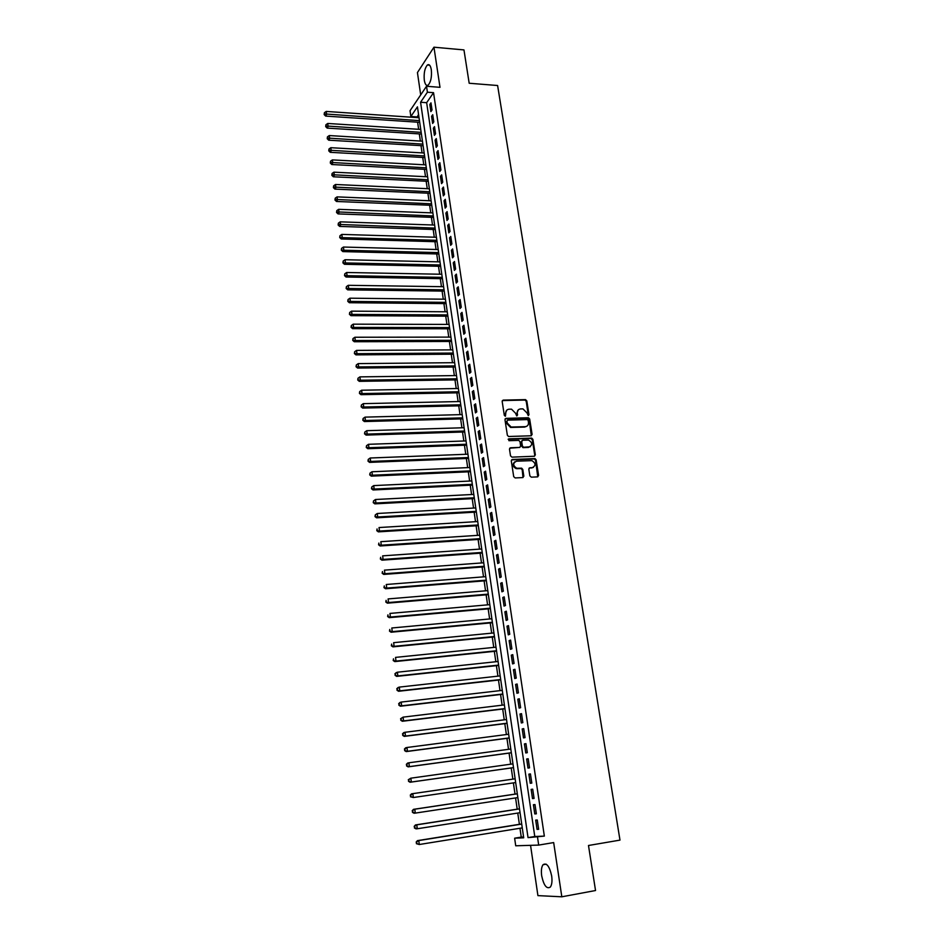 <?xml version="1.0" encoding="UTF-8"?>
<svg xmlns="http://www.w3.org/2000/svg" width="944" height="944" viewBox="0 0 944 944"><rect width="100%" height="100%" fill="white"/><g stroke="black" fill="none" stroke-linecap="round" stroke-linejoin="round"><path stroke-width="1.42" d="M528.274 415.608L528.982 414.676L526.811 400.881L525.537 399.631L503.211 400.103L502.173 401.436L504.308 415.325L505.311 416.221L505.772 413.484C505.618 410.935 506.727 409.507 509.087 409.2L511.518 409.177L515.554 413.224L516.698 415.903L517.56 414.971L517.277 413.177C517.123 410.64 518.221 409.224 520.569 408.917L522.964 408.894L526.988 412.929L528.274 415.608M528.345 415.596L526.233 401.306L524.958 400.055L502.338 400.586M505.418 416.221L505.772 413.484M516.923 415.903L517.277 413.177M551.674 875.973C549.502 866.226 546.623 862.474 543.036 864.728C541.467 866.958 541.018 870.651 541.679 875.796C543.803 885.543 546.694 889.307 550.34 887.065C551.898 884.823 552.346 881.13 551.674 875.973M431.314 69.738C430.535 65.466 429.225 63.885 427.384 65.006C424.729 68.145 423.703 73.231 424.304 80.264C425.071 84.559 426.381 86.14 428.257 85.019C430.901 81.892 431.915 76.794 431.314 69.738M529.867 475.894L531.319 477.168L537.573 476.873L538.599 475.493L536.121 459.834L534.965 458.583L512.332 459.48L511.282 460.861L513.701 476.649L515.164 477.935L522.799 477.581L523.837 476.177L522.787 469.428L521.643 468.177L516.722 468.248C512.804 465.545 512.722 463.197 516.462 461.179L531.944 460.637C535.885 463.28 536.003 465.628 532.298 467.669L529.844 467.776L528.817 469.168L529.867 475.894M537.525 837.222L538.694 845.092L515.719 845.789L514.633 838.201L523.708 837.812L417.449 106.837L410.864 116.501L410.038 110.719L426.523 86.27L427.408 92.205L420.576 102.247L528.038 837.623L544.346 836.101L433.544 92.677L427.408 92.205M426.523 86.27L439.998 87.32L433.957 47.2L463.964 49.914L469.18 83.249L497.606 85.515L619.984 840.113L588.49 845.494L595.534 890.522L561.822 896.8L553.668 842.579L538.694 845.092M531.083 435.774L532.109 434.417L529.667 418.994L528.428 417.744L506.019 418.345L504.969 419.691L507.353 435.243L508.556 436.506L531.083 435.774M532.888 439.338L535.342 454.878L534.316 456.247L511.978 457.144L510.515 455.869L509.489 449.155L510.539 447.775L519.625 447.432L520.663 446.064L519.967 441.639L518.775 440.388L508.899 440.683L508.792 438.842L531.684 438.087L532.888 439.338L532.298 439.727L534.752 455.256L535.342 454.878M530.552 845.34L537.915 895.62L561.822 896.8M433.957 47.2L417.437 72.57L420.705 94.907M432.033 109.964L430.971 102.861L429.827 104.513L430.877 111.604L432.033 109.964M433.792 121.859L432.73 114.72L431.573 116.348L432.635 123.475L433.792 121.859M435.562 133.8L434.5 126.626L433.331 128.242L434.393 135.393L435.562 133.8M437.343 145.801L436.27 138.591L435.101 140.184L436.163 147.382L437.343 145.801M439.125 157.86L438.051 150.615L436.883 152.185L437.945 159.418L439.125 157.86M440.931 169.979L439.845 162.698L438.665 164.244L439.739 171.513L440.931 169.979M442.736 182.157L441.65 174.841L440.459 176.363L441.532 183.667L442.736 182.157M444.541 194.393L443.456 187.042L442.252 188.54L443.338 195.88L444.541 194.393M446.37 206.689L445.273 199.302L444.069 200.777L445.155 208.14L446.37 206.689M448.199 219.043L447.102 211.621L445.887 213.073L446.984 220.471L448.199 219.043M450.04 231.457L448.931 223.999L447.716 225.427L448.813 232.861L450.04 231.457M451.881 243.93L450.772 236.437L449.545 237.841L450.654 245.322L451.881 243.93M453.745 256.473L452.624 248.945L451.397 250.313L452.506 257.83L453.745 256.473M455.61 269.064L454.489 261.5L453.25 262.857L454.371 270.409L455.61 269.064M457.486 281.725L456.365 274.126L455.114 275.447L456.235 283.035L457.486 281.725M459.374 294.445L458.241 286.811L456.99 288.109L458.111 295.732L459.374 294.445M461.274 307.237L460.129 299.555L458.867 300.829L459.999 308.499L461.274 307.237M463.174 320.087L462.029 312.37L460.766 313.62L461.899 321.326L463.174 320.087M465.085 332.996L463.941 325.243L462.666 326.471L463.811 334.211L465.085 332.996M467.009 345.976L465.852 338.188L464.566 339.38L465.722 347.156L467.009 345.976M468.944 359.015L467.787 351.192L466.489 352.36L467.646 360.171L468.944 359.015M470.891 372.125L469.723 364.254L468.425 365.399L469.581 373.258L470.891 372.125M472.838 385.305L471.67 377.388L470.36 378.509L471.528 386.403L472.838 385.305M474.808 398.545L473.628 390.592L472.307 391.677L473.487 399.619L474.808 398.545M476.779 411.844L475.587 403.855L474.266 404.917L475.446 412.894L476.779 411.844M478.761 425.225L477.57 417.189L476.236 418.227L477.416 426.24L478.761 425.225M480.756 438.665L479.552 430.594L478.219 431.597L479.41 439.656L480.756 438.665M482.75 452.176L481.546 444.058L480.201 445.037L481.405 453.132L482.75 452.176M484.768 465.758L483.552 457.604L482.207 458.548L483.411 466.69L484.768 465.758M486.785 479.41L485.57 471.209L484.213 472.13L485.417 480.307L486.785 479.41M488.827 493.122L487.6 484.886L486.231 485.771L487.446 493.995L488.827 493.122M490.868 506.916L489.641 498.633L488.26 499.494L489.476 507.754L490.868 506.916M492.921 520.781L491.682 512.45L490.302 513.276L491.529 521.584L492.921 520.781M494.986 534.705L493.747 526.339L492.343 527.141L493.582 535.484L494.986 534.705M497.063 548.712L495.812 540.298L494.408 541.065L495.647 549.455L497.063 548.712M499.152 562.789L497.889 554.34L496.485 555.072L497.724 563.509L499.152 562.789M501.24 576.937L499.99 568.441L498.562 569.149L499.813 577.622L501.24 576.937M503.353 591.168L502.09 582.625L500.65 583.298L501.913 591.817L503.353 591.168M505.477 605.47L504.202 596.879L502.763 597.517L504.025 606.083L505.477 605.47M507.601 619.842L506.326 611.205L504.875 611.818L506.149 620.432L507.601 619.842M509.748 634.285L508.462 625.612L506.999 626.179L508.285 634.84L509.748 634.285M511.896 648.811L510.61 640.091L509.135 640.634L510.421 649.33L511.896 648.811M514.067 663.42L512.757 654.652L511.282 655.16L512.58 663.903L514.067 663.42M516.238 678.099L514.928 669.284L513.442 669.756L514.751 678.547L516.238 678.099M518.421 692.861L517.111 683.999L515.613 684.435L516.923 693.274L518.421 692.861M520.628 707.693L519.306 698.784L517.796 699.185L519.117 708.083L520.628 707.693M522.834 722.608L521.513 713.652L519.991 714.018L521.312 722.962L522.834 722.608M525.053 737.606L523.719 728.603L522.197 728.933L523.531 737.913L525.053 737.606M527.295 752.687L525.95 743.624L524.416 743.931L525.761 752.958L527.295 752.687M529.537 767.85L528.192 758.74L526.646 759L527.991 768.086L529.537 767.85M531.802 783.083L530.445 773.927L528.888 774.151L530.245 783.284L531.802 783.083M534.068 798.412L532.711 789.208L531.142 789.385L532.499 798.565L534.068 798.412M536.357 813.811L534.977 804.559L533.407 804.713L534.776 813.94L536.357 813.811M433.544 92.677L426.653 102.684L534.776 836.514L544.346 836.101M535.685 820.112L537.065 829.387L538.646 829.304L537.266 819.994L535.685 820.112M418.546 114.436L416.941 117.587M417.614 122.189L418.64 129.293M419.313 133.895L420.351 141.057M421.012 145.647L422.062 152.881M422.723 157.447L423.785 164.763M424.446 169.318L425.508 176.693M426.169 181.236L427.254 188.682M427.903 193.201L429.001 200.73M429.65 205.237L430.747 212.825M431.408 217.332L432.517 224.991M433.166 229.475L434.287 237.204M434.936 241.676L436.069 249.487M436.718 253.948L437.851 261.818M438.5 266.267L439.656 274.22M440.293 278.645L441.462 286.681M442.099 291.094L443.279 299.201M443.916 303.59L445.096 311.78M445.733 316.157L446.925 324.417M447.562 328.783L448.766 337.114M449.403 341.468L450.618 349.882M451.244 354.212L452.483 362.708M453.108 367.027L454.347 375.594M454.973 379.901L456.223 388.55M456.849 392.834L458.111 401.566M458.737 405.837L460.011 414.652M460.625 418.9L461.911 427.797M462.525 432.033L463.834 441.013M464.448 445.226L465.758 454.288M466.36 458.489L467.693 467.634M468.295 471.811L469.64 481.039M470.242 485.216L471.587 494.526M472.189 498.668L473.558 508.073M474.148 512.203L475.528 521.69M476.118 525.796L477.511 535.378M478.101 539.461L479.505 549.125M480.095 553.208L481.511 562.954M482.101 567.014L483.529 576.855M484.107 580.89L485.546 590.814M486.136 594.838L487.588 604.856M488.166 608.856L489.629 618.969M490.207 622.946L491.682 633.153M492.261 637.106L493.747 647.407M494.326 651.348L495.836 661.744M496.402 665.65L497.925 676.152M498.479 680.034L500.013 690.63M500.58 694.501L502.125 705.192M502.692 709.038L504.249 719.824M504.804 723.647L506.385 734.538M506.94 738.338L508.533 749.324M509.076 753.1L510.68 764.192M511.223 767.944L512.852 779.13M513.394 782.883L515.023 794.105M515.577 797.928L517.206 809.173M517.76 813.055L519.401 824.313M519.967 828.266L521.253 837.104L523.601 837.009M521.253 837.104L514.633 838.201M416.847 116.903L410.864 116.501M426.653 102.684L420.576 102.247M534.776 836.514L528.038 837.623M429.827 104.513L431.243 104.619M431.573 116.348L432.989 116.442M433.331 128.242L434.747 128.325M435.101 140.184L436.517 140.267M436.883 152.185L438.299 152.267M438.665 164.244L440.081 164.327M440.459 176.363L441.886 176.434M442.252 188.54L443.692 188.611M444.069 200.777L445.497 200.836M445.887 213.073L447.326 213.12M447.716 225.427L449.155 225.474M449.545 237.841L450.996 237.888M451.397 250.313L452.837 250.349M453.25 262.857L454.701 262.88M455.114 275.447L456.566 275.483M456.99 288.109L458.442 288.132M458.867 300.829L460.318 300.853M460.766 313.62L462.218 313.632M462.666 326.471L464.118 326.471M464.566 339.38L466.029 339.38M466.489 352.36L467.953 352.348M468.425 365.399L469.888 365.387M470.36 378.509L471.835 378.485M472.307 391.677L473.782 391.654M474.266 404.917L475.741 404.882M476.236 418.227L477.711 418.18M478.219 431.597L479.694 431.55M480.201 445.037L481.688 444.99M482.207 458.548L483.682 458.489M484.213 472.13L485.7 472.059M486.231 485.771L487.718 485.7M488.26 499.494L489.759 499.411M490.302 513.276L491.8 513.194M492.343 527.141L493.854 527.047M494.408 541.065L495.907 540.971M496.485 555.072L497.984 554.966M498.562 569.149L500.072 569.031M500.65 583.298L502.173 583.168M502.763 597.517L504.273 597.387M504.875 611.818L506.397 611.677M506.999 626.179L508.521 626.037M509.135 640.634L510.657 640.48M511.282 655.16L512.816 654.994M513.442 669.756L514.976 669.591M515.613 684.435L517.147 684.258M517.796 699.185L519.342 699.008M519.991 714.018L521.536 713.829M522.197 728.933L523.743 728.733M524.416 743.931L525.961 743.719M526.646 759L528.192 758.787M530.245 783.284L531.791 783.06M532.499 798.565L534.056 798.329M534.776 813.94L536.334 813.693M537.065 829.387L538.623 829.139M518.35 409.79L516.71 413.602M506.834 410.097L505.205 413.897M531.33 435.739L529.1 419.407L527.861 418.157L505.158 418.806M528.18 420.481L527.318 419.596L507.671 420.151L506.94 421.095L507.235 422.995L511.141 427.042L525.206 426.676C527.554 426.346 528.64 424.918 528.475 422.369L528.18 420.481M526.764 426.251L524.628 427.077L510.586 427.443L506.668 423.408L506.373 421.496M534.528 456.212L534.752 455.256M519.873 447.397L509.701 448.199M532.298 439.727L530.87 438.464L508.143 439.243M528.994 447.09C532.723 445.013 532.581 442.677 528.546 440.081L522.74 440.223L521.702 441.58L522.398 446.005L523.578 447.255L530.174 446.795M521.914 440.647L521.702 441.58M528.416 447.468L523 447.645L521.82 446.394L521.135 441.969M533.395 467.41L529.053 468.177M514.704 461.864C512.214 464.448 512.686 466.69 516.144 468.613L517.56 468.318M523 477.546L522.209 469.805L521.064 468.554L516.993 468.696M537.761 476.85L535.531 460.2L534.375 458.961L511.518 459.893M419.03 117.729L326.223 111.439L326.6 114.436L325.668 116.088L419.691 122.331M324.547 113.917L324.394 112.725L324.17 114.59L324.547 113.917L419.455 120.655M324.394 112.725L326.223 111.439M325.668 116.088L324.17 114.59M420.729 129.434L327.745 123.463L328.134 126.484L327.19 128.113L421.39 134.024M326.069 125.965L325.916 124.75L325.692 126.614L326.069 125.965L421.154 132.361M325.916 124.75L327.745 123.463M327.19 128.113L325.692 126.614M422.44 141.187L329.279 135.558L329.668 138.579L328.724 140.196L423.101 145.765M327.603 138.06L327.45 136.845L327.226 138.697L327.603 138.06L422.865 144.137M327.45 136.845L329.279 135.558M328.724 140.196L327.226 138.697M424.151 152.999L330.825 147.701L331.214 150.745L330.258 152.326L424.824 157.565M329.137 150.214L328.984 148.999L328.76 150.851L329.137 150.214L424.588 155.961M328.984 148.999L330.825 147.701M330.258 152.326L328.76 150.851M425.886 164.87L332.371 159.902L332.76 162.97L331.804 164.527L426.546 169.424M330.683 162.427L330.53 161.212L330.306 163.052L330.683 162.427L426.31 167.843M330.53 161.212L332.371 159.902M331.804 164.527L330.306 163.052M427.608 176.799L333.928 172.174L334.318 175.254L333.362 176.788L428.269 181.331M332.241 174.711L332.076 173.472L331.851 175.324L332.241 174.711L428.045 179.785M332.076 173.472L333.928 172.174M333.362 176.788L331.851 175.324M429.355 188.776L335.498 184.493L335.887 187.585L334.919 189.107L430.016 193.296M333.798 187.042L333.645 185.803L333.409 187.644L333.798 187.042L429.791 191.774M333.645 185.803L335.498 184.493M334.919 189.107L333.409 187.644M431.101 200.812L337.067 196.883L337.456 199.986L336.489 201.473L431.762 205.32M335.368 199.432L335.203 198.193L334.978 200.034L335.368 199.432L431.55 203.833M335.203 198.193L337.067 196.883M336.489 201.473L334.978 200.034M432.859 212.907L338.648 209.332L339.049 212.447L338.058 213.91L433.52 217.403M336.937 211.893L336.784 210.642L336.548 212.483L336.937 211.893L433.308 215.94M336.784 210.642L338.648 209.332M338.058 213.91L336.548 212.483M434.629 225.061L340.229 221.84L340.631 224.979L339.639 226.418L435.278 229.545M338.53 224.412L338.365 223.162L338.129 224.991L338.53 224.412L435.078 228.106M338.365 223.162L340.229 221.84M339.639 226.418L338.129 224.991M436.411 237.274L341.834 234.407L342.235 237.558L341.232 238.974L437.06 241.747M340.123 236.991L339.958 235.729L339.722 237.558L436.848 240.331M339.958 235.729L341.834 234.407M341.232 238.974L339.722 237.558M438.193 249.546L343.439 247.045L343.84 250.207L342.837 251.6L438.842 253.995M341.716 249.629L341.563 248.366L341.315 250.184L438.641 252.614M341.563 248.366L343.439 247.045M342.837 251.6L341.315 250.184M439.987 261.877L345.044 259.73L345.445 262.916L344.442 264.285L440.624 266.314M343.321 262.338L343.168 261.063L342.92 262.88L440.435 264.969M343.168 261.063L345.044 259.73M344.442 264.285L342.92 262.88M441.78 274.256L346.66 272.497L347.073 275.695L346.059 277.029L442.429 278.692M344.938 275.105L344.784 273.819L344.536 275.636L442.24 277.371M344.784 273.819L346.66 272.497M346.059 277.029L344.536 275.636M443.597 286.705L348.289 285.312L348.702 288.534L347.687 289.843L444.235 291.118M346.566 287.932L346.401 286.646L346.153 288.463L444.046 289.832M346.401 286.646L348.289 285.312M347.687 289.843L346.153 288.463M445.415 299.213L349.929 298.198L350.342 301.431L349.315 302.717L446.052 303.614M348.194 300.829L348.029 299.543L347.781 301.348L350.342 301.431L445.863 302.351M348.029 299.543L349.929 298.198M349.315 302.717L347.781 301.348M447.244 311.791L351.569 311.154L351.982 314.399L350.956 315.662L447.881 316.169M349.835 313.786L349.669 312.488L349.422 314.293L351.982 314.399L447.692 314.942M349.669 312.488L351.569 311.154M350.956 315.662L349.422 314.293M449.073 324.417L353.221 324.17L353.634 327.426L352.596 328.665L449.71 328.783M351.487 326.813L351.321 325.515L351.074 327.308L353.634 327.426L449.533 327.592M351.321 325.515L353.221 324.17M352.596 328.665L351.074 327.308M450.925 337.114L354.885 337.244L355.298 340.524L354.26 341.728L451.551 341.457M353.139 339.911L352.973 338.589L352.726 340.395L355.298 340.524L451.385 340.3M352.973 338.589L354.885 337.244M354.26 341.728L352.726 340.395M452.778 349.87L356.549 350.389L356.974 353.693L355.923 354.861L453.403 354.201M354.802 353.068L354.637 351.746L354.389 353.54L356.974 353.693L453.238 353.068M354.637 351.746L356.549 350.389M355.923 354.861L354.389 353.54M454.642 362.685L358.236 363.605L358.649 366.921L357.599 368.066L455.268 367.004M356.478 366.284L356.313 364.962L356.053 366.744L358.649 366.921L455.102 365.894M356.313 364.962L358.236 363.605M357.599 368.066L356.053 366.744M456.507 375.57L359.912 376.88L360.337 380.22L359.275 381.341L457.132 379.866M358.165 379.582L357.988 378.249L357.741 380.031L360.337 380.22L456.979 378.792M357.988 378.249L359.912 376.88M359.275 381.341L357.741 380.031M458.395 388.515L361.611 390.226L362.036 393.577L360.962 394.675L459.02 392.798M359.853 392.94L359.676 391.595L359.428 393.377L362.036 393.577L458.867 391.76M359.676 391.595L361.611 390.226M360.962 394.675L359.428 393.377M460.283 401.519L363.31 403.643L363.735 407.017L362.661 408.079L460.908 405.79M361.552 406.368L361.375 405.023L361.115 406.793L363.735 407.017L460.755 404.775M361.375 405.023L363.31 403.643M362.661 408.079L361.115 406.793M462.182 414.593L365.021 417.13L365.458 420.517L364.372 421.555L462.808 418.841M363.263 419.856L363.086 418.511L362.826 420.269L365.458 420.517L462.666 417.873M363.086 418.511L365.021 417.13M364.372 421.555L362.826 420.269M464.094 427.726L366.744 430.688L367.181 434.087L366.083 435.09L464.708 431.963M364.974 433.426L364.797 432.069L364.537 433.827L367.181 434.087L464.578 431.019M364.797 432.069L366.744 430.688M366.083 435.09L364.537 433.827M466.017 440.931L368.479 444.305L368.903 447.727L367.806 448.707L466.631 445.155M366.697 447.055L366.532 445.686L366.26 447.444L368.903 447.727L466.501 444.246M366.532 445.686L368.479 444.305M367.806 448.707L366.26 447.444M467.941 454.206L370.213 458.005L370.65 461.439L369.541 462.383L468.554 458.406M368.431 460.766L368.254 459.386L367.995 461.144L370.65 461.439L468.425 457.533M368.254 459.386L370.213 458.005M369.541 462.383L367.995 461.144M469.888 467.54L371.96 471.764L372.396 475.221L371.287 476.142L470.49 471.717M370.178 474.537L370.001 473.156L369.729 474.903L372.396 475.221L470.372 470.879M370.001 473.156L371.96 471.764M371.287 476.142L369.729 474.903M471.835 480.944L373.718 485.605L374.154 489.075L373.033 489.96L472.437 485.098M371.924 488.378L371.747 486.998L371.488 488.744L374.154 489.075L472.319 484.296M371.747 486.998L373.718 485.605M373.033 489.96L371.488 488.744M473.794 494.408L375.488 499.506L375.924 502.999L374.803 503.86L474.395 498.55M373.694 502.302L373.517 500.91L373.246 502.645L375.924 502.999L474.277 497.783M373.517 500.91L375.488 499.506M374.803 503.86L373.246 502.645M475.752 507.943L377.258 513.489L377.706 516.993L376.573 517.819L476.354 512.073M375.464 516.297L375.287 514.893L375.004 516.628L377.706 516.993L476.248 511.341M375.287 514.893L377.258 513.489M376.573 517.819L375.004 516.628M477.735 521.56L379.04 527.543L379.488 531.071L378.343 531.861L478.337 525.666M377.234 530.351L377.057 528.947L376.786 530.67L379.488 531.071L478.23 524.97M378.343 531.861L376.786 530.67M479.729 535.224L380.833 541.667L381.282 545.207L380.137 545.974L480.319 539.319M379.028 544.499L378.851 543.071L378.568 544.794L381.282 545.207L480.225 538.658M380.137 545.974L378.568 544.794M481.723 548.971L382.639 555.863L383.087 559.426L381.931 560.158L482.313 553.042M380.821 558.706L380.644 557.279L380.361 559.001L383.087 559.426L482.219 552.417M381.931 560.158L380.361 559.001M483.729 562.789L384.444 570.141L384.904 573.728L383.736 574.424L484.319 566.837M382.639 572.996L382.45 571.557L382.167 573.268L384.904 573.728L484.237 566.258M383.736 574.424L382.167 573.268M485.747 576.678L386.273 584.489L386.721 588.088L385.553 588.761L486.337 580.702M384.456 587.357L384.267 585.917L383.984 587.616L386.721 588.088L486.254 580.159M385.553 588.761L383.984 587.616M487.777 590.637L388.102 598.921L388.562 602.532L387.382 603.169L488.367 594.649M386.285 601.788L386.096 600.349L385.813 602.048L388.562 602.532L488.284 594.13M387.382 603.169L385.813 602.048M489.818 604.656L389.943 613.423L390.403 617.057L389.223 617.659L490.396 608.656M388.114 616.302L387.937 614.851L387.642 616.55L390.403 617.057L490.325 608.184M389.223 617.659L387.642 616.55M491.871 618.757L391.795 627.996L392.256 631.654L391.064 632.22L492.449 622.733M389.966 630.899L389.778 629.436L389.483 631.123L392.256 631.654L492.379 622.297M391.064 632.22L389.483 631.123M493.924 632.94L393.648 642.663L394.12 646.333L392.916 646.864L494.503 636.881M391.819 645.566L391.63 644.091L391.335 645.779L394.12 646.333L494.444 636.492M392.916 646.864L391.335 645.779M496.001 647.183L395.524 657.39L395.996 661.095L394.781 661.591L496.568 651.112M393.683 660.316L393.495 658.841L393.2 660.517L395.996 661.095L496.52 650.758M394.781 661.591L393.2 660.517M498.078 661.508L397.4 672.211L397.872 675.928L396.657 676.388L498.644 665.414M395.56 675.137L395.371 673.65L395.076 675.326L397.872 675.928L498.609 665.095M394.887 673.839L396.185 672.683L397.4 672.211L395.371 673.65M396.657 676.388L395.076 675.326M500.178 675.904L399.3 687.102L399.772 690.843L398.545 691.268L500.733 679.786M397.448 690.052L397.259 688.554L396.964 690.217L399.772 690.843L500.698 679.515M396.775 688.731L398.073 687.539L399.3 687.102L397.259 688.554M398.545 691.268L396.964 690.217M502.279 690.371L401.2 702.076L401.672 705.829L400.445 706.218L502.845 694.229M399.347 705.038L399.159 703.528L398.852 705.192L401.672 705.829L502.81 694.005M398.663 703.693L399.961 702.478L401.2 702.076L399.159 703.528M400.445 706.218L398.852 705.192M504.391 704.92L403.112 717.133L403.584 720.909L402.345 721.263L504.946 708.755M401.247 720.107L401.058 718.596L400.752 720.248L403.584 720.909L504.922 708.566M400.563 718.738L403.112 717.133L401.058 718.596M402.345 721.263L400.752 720.248M506.515 719.54L405.023 732.273L405.507 736.072L404.268 736.379L507.07 723.364M403.171 735.258L402.97 733.736L402.675 735.376L405.507 736.072L507.046 723.21M402.474 733.866L403.784 732.591L405.023 732.273L402.97 733.736M404.268 736.379L402.675 735.376M508.651 734.243L406.958 747.495L407.442 751.306L406.191 751.589L509.205 738.031M405.094 750.48L404.905 748.958L404.598 750.598L407.442 751.306L509.194 737.925M404.398 749.076L405.708 747.778L406.958 747.495L404.905 748.958M406.191 751.589L404.598 750.598M510.798 749.017L408.905 762.787L409.389 766.634L408.127 766.87L511.353 752.793M407.029 765.796L406.84 764.262L406.534 765.903L409.389 766.634L511.341 752.722M406.333 764.369L407.643 763.047L408.905 762.787L406.84 764.262M408.127 766.87L406.534 765.903M512.958 763.873L410.852 778.175L411.348 782.033L410.074 782.246L513.512 767.625M408.976 781.195L408.787 779.661L408.469 781.278L411.348 782.033L513.501 767.602M408.28 779.744L410.852 778.175L408.787 779.661M410.074 782.246L408.469 781.278M410.746 795.131L410.935 796.677L410.746 795.131L412.823 793.644L515.129 778.8L411.537 793.821L412.823 793.644L413.307 797.527L515.684 782.552M410.935 796.677L413.307 797.527L410.428 796.748M410.239 795.202L411.537 793.821M517.312 793.762L413.507 809.338L414.794 809.197L415.289 813.103L517.867 797.586M517.312 793.821L414.794 809.197L412.198 810.743L412.906 812.253L412.717 810.695M412.906 812.253L415.289 813.103L414.003 813.232L412.398 812.3M412.198 810.743L413.507 809.338M519.495 808.819L415.478 824.938L416.776 824.844L417.283 828.761L520.061 812.701M519.507 808.914L416.776 824.844L414.18 826.378L414.888 827.9L414.687 826.33M414.888 827.9L417.283 828.761L415.974 828.856L414.369 827.935M414.18 826.378L415.478 824.938M521.702 823.947L417.472 840.632L418.77 840.573L419.278 844.514L522.268 827.888M521.713 824.088L418.77 840.573L416.162 842.083L416.882 843.641L416.682 842.072M416.882 843.641L419.278 844.514L416.363 843.665M416.162 842.083L417.472 840.632M531.708 468.035L532.298 467.669M534.092 458.937L534.682 458.56M535.531 460.2L536.121 459.834M538.009 475.847L538.599 475.493M543.036 864.728L546.198 864.173M427.384 65.006L429.626 65.195M534.375 458.961L534.965 458.583"/></g></svg>
